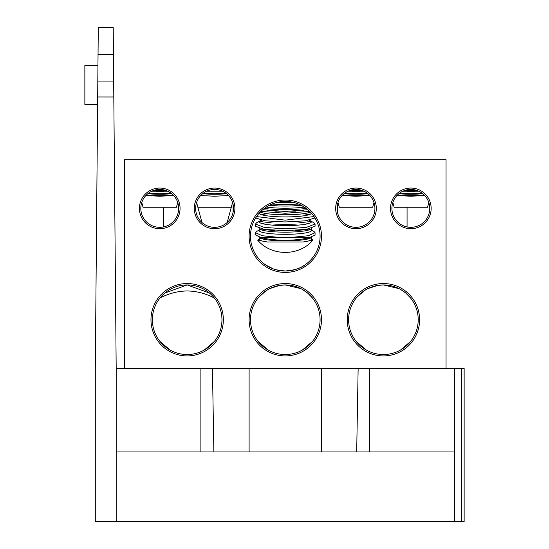 <?xml version="1.0" encoding="UTF-8"?>
<svg xmlns="http://www.w3.org/2000/svg" width="549" height="549" viewBox="0 0 549 549"><rect width="100%" height="100%" fill="white"/><g stroke="black" fill="none" stroke-linecap="round" stroke-linejoin="round"><path stroke-width="0.82" d="M265.373 264.755C255.868 256.266 255.868 256.266 265.373 264.755L273.306 268.893L276.161 269.799L285.288 271.021L279.263 270.492M268.255 266.567L265.592 264.913M377.849 285.384L367.981 288.548M364.056 290.819L356.802 297.311M356.226 298.011L360.83 293.262M364.104 290.792L366.677 289.227M377.822 285.391L383.408 284.938L398.999 288.63M300.879 288.63L285.288 284.938L279.702 285.391L269.854 288.548M265.936 290.819L258.682 297.311M258.105 298.011L262.703 293.262M265.977 290.792L268.557 289.227M279.729 201.874L276.566 202.54L294.01 202.54L285.288 201.428L279.702 201.881M300.879 205.12L298.656 204.098L285.288 204.551L271.92 204.098L269.854 205.038M265.936 207.309L262.731 209.725L285.288 211.461L307.838 209.725L302.019 205.717M312.47 214.501L309.677 211.406L285.288 213.252L260.899 211.406L258.682 213.801M207.261 348.141L210.795 345.273M207.076 348.265C203.569 350.516 203.569 350.516 207.076 348.265M167.246 348.265C170.76 350.516 170.76 350.516 167.246 348.265M163.623 345.362L164.837 346.419M152.368 319.738A34.793 34.793 0 0 0 187.161 354.53A34.793 34.793 0 0 0 221.961 319.738A34.793 34.793 0 0 0 187.161 284.938A34.793 34.793 0 0 0 152.368 319.738M265.373 348.265C268.88 350.516 268.88 350.516 265.373 348.265M261.749 345.362L262.964 346.419M305.203 348.265C301.689 350.516 301.689 350.516 305.203 348.265M305.388 348.141L308.922 345.273M250.488 319.738A34.793 34.793 0 0 0 285.288 354.53A34.793 34.793 0 0 0 320.081 319.738A34.793 34.793 0 0 0 285.288 284.938A34.793 34.793 0 0 0 250.488 319.738M359.876 345.362L361.084 346.419M363.493 348.265C367.006 350.516 367.006 350.516 363.493 348.265M403.508 348.141L407.049 345.273M403.33 348.265C399.816 350.516 399.816 350.516 403.33 348.265M348.615 319.738A34.793 34.793 0 0 0 383.408 354.53A34.793 34.793 0 0 0 418.208 319.738A34.793 34.793 0 0 0 383.408 284.938A34.793 34.793 0 0 0 348.615 319.738M294.353 269.82L285.288 271.021C294.436 270.293 301.072 268.207 305.203 264.755L305.244 264.728M309.348 261.365L310.377 260.329M305.203 264.755L301.895 266.8M301.806 266.848L299.685 267.905M258.613 258.565L258.105 257.948M250.488 236.228A34.793 34.793 0 0 0 285.288 271.021A34.793 34.793 0 0 0 320.081 236.228A34.793 34.793 0 0 0 285.288 201.428A34.793 34.793 0 0 0 250.488 236.228M178.672 208.387L178.638 209.498L178.672 208.387A18.927 18.927 0 0 0 159.745 189.46A18.927 18.927 0 0 0 140.812 208.387L140.846 209.498L140.812 208.387A18.927 18.927 0 0 0 159.745 227.32A18.927 18.927 0 0 0 178.672 208.387L178.638 209.512M233.51 208.387L233.476 209.498L233.51 208.387A18.927 18.927 0 0 0 214.584 189.46A18.927 18.927 0 0 0 195.65 208.387L195.684 209.498L195.65 208.387A18.927 18.927 0 0 0 214.584 227.32A18.927 18.927 0 0 0 233.51 208.387M374.919 208.387L374.892 209.498L374.919 208.387A18.927 18.927 0 0 0 355.992 189.46A18.927 18.927 0 0 0 337.065 208.387L337.093 209.498L337.059 208.387A18.927 18.927 0 0 0 355.992 227.32A18.927 18.927 0 0 0 374.919 208.387L374.892 209.512M429.757 208.387L429.73 209.498L429.757 208.387A18.927 18.927 0 0 0 410.83 189.46A18.927 18.927 0 0 0 391.904 208.387A18.927 18.927 0 0 0 410.83 227.32A18.927 18.927 0 0 0 429.757 208.387L429.73 209.512M391.897 208.387L391.931 209.498L391.897 208.387M150.975 319.738A36.186 36.186 0 0 0 187.161 355.924A36.186 36.186 0 0 0 223.347 319.738A36.186 36.186 0 0 0 187.161 283.545A36.186 36.186 0 0 0 150.975 319.738M249.102 319.738A36.186 36.186 0 0 0 285.288 355.924A36.186 36.186 0 0 0 321.474 319.738A36.186 36.186 0 0 0 285.288 283.545A36.186 36.186 0 0 0 249.102 319.738M347.222 319.738A36.186 36.186 0 0 0 383.408 355.924A36.186 36.186 0 0 0 419.601 319.738A36.186 36.186 0 0 0 383.408 283.545A36.186 36.186 0 0 0 347.222 319.738M390.511 208.387A20.32 20.32 0 0 0 410.83 228.707A20.32 20.32 0 0 0 431.15 208.387A20.32 20.32 0 0 0 410.83 188.067A20.32 20.32 0 0 0 390.511 208.387M335.672 208.387A20.32 20.32 0 0 0 355.992 228.707A20.32 20.32 0 0 0 376.312 208.387A20.32 20.32 0 0 0 355.992 188.067A20.32 20.32 0 0 0 335.672 208.387M249.102 236.228A36.186 36.186 0 0 0 285.288 272.414A36.186 36.186 0 0 0 321.474 236.228A36.186 36.186 0 0 0 285.288 200.035A36.186 36.186 0 0 0 249.102 236.228M194.264 208.387A20.32 20.32 0 0 0 214.584 228.707A20.32 20.32 0 0 0 234.903 208.387A20.32 20.32 0 0 0 214.584 188.067A20.32 20.32 0 0 0 194.264 208.387M139.425 208.387A20.32 20.32 0 0 0 159.745 228.707A20.32 20.32 0 0 0 180.065 208.387A20.32 20.32 0 0 0 159.745 188.067A20.32 20.32 0 0 0 139.425 208.387M124.527 368.448L124.527 159.677L446.042 159.677L446.042 368.448M407.07 226.943L407.07 207.261M407.07 191.381L407.07 190.647M163.499 190.647L163.499 191.381M163.499 207.261L163.499 226.943M233.092 212.339L233.092 204.434M337.477 204.434L337.477 212.339M402.774 290.826L405.986 293.255L410.59 298.011M408.422 295.54L410.014 297.311M402.781 290.826L400.146 289.227M302.019 289.227L307.865 293.255L312.47 298.011M310.295 295.54L311.894 297.311M209.485 293.042L187.161 284.938L164.865 293.022M173.8 287.607L176.071 286.756M272.311 225.111A26.105 3.774 180 0 1 285.288 224.616A26.105 3.774 180 0 1 298.265 225.111M311.393 228.398A26.105 3.774 180 0 1 285.288 232.158A26.105 3.774 180 0 1 259.183 228.398L259.183 230.539A26.105 3.774 180 0 0 285.288 234.313A26.105 3.774 180 0 0 311.393 230.539L311.393 228.398M308.963 228.947A26.105 3.774 180 0 1 310.309 229.461M264.742 229.461L261.612 229.976M259.183 230.052L256.561 231.5L255.505 232.707L262.353 235.754L279.942 237.477L260.754 237.477C267.528 239.289 275.708 240.208 285.288 240.249C294.861 240.208 303.041 239.289 309.814 237.477L290.627 237.477L308.215 235.754L315.071 232.707L314.007 231.5L311.393 230.052M274.974 230.381L267.185 231.108M255.505 232.707L255.505 234.91L260.754 237.477M279.942 237.477L290.627 237.477M308.963 229.976L305.827 229.461M260.267 229.461A26.105 3.774 180 0 1 261.612 228.947M309.814 237.477L315.071 234.917L315.071 232.707M303.391 231.108L295.602 230.381M311.393 238.753L312.903 240.146L303.123 241.992A26.105 3.774 180 0 0 311.393 239.24L311.393 237.093A26.105 3.774 180 0 1 285.288 240.86A26.105 3.774 180 0 1 259.183 237.099L259.183 239.24A26.105 3.774 180 0 0 267.445 241.992L257.666 240.146L259.183 238.753M303.123 241.992L267.445 241.992M309.06 237.676A26.105 3.774 180 0 1 310.309 238.163M260.267 238.163A26.105 3.774 180 0 1 261.516 237.676M261.152 238.527L263.547 238.163M307.028 238.163L309.423 238.527M260.027 220.883L256.561 222.798L255.505 224.013L264.151 227.382L285.288 228.858L306.424 227.382L315.071 224.013L314.007 222.798L310.542 220.883A26.105 3.774 180 0 1 285.288 225.612A26.105 3.774 180 0 1 260.027 220.883A26.105 3.774 180 0 1 261.612 220.252M311.393 221.83L305.827 220.767M255.505 224.013L255.505 226.215L264.158 229.379L285.288 230.649L306.404 229.379L315.071 226.215L315.071 224.013M309.149 223.374L295.609 221.686M308.963 220.252A26.105 3.774 180 0 1 310.542 220.883M264.742 220.767L259.183 221.83M274.967 221.686L261.427 223.374M256.582 216.56L285.288 220.163L313.994 216.56M311.29 213.101L308.963 212.58M295.643 211.145L274.932 211.145M255.656 217.987L265.146 220.822L285.288 221.954L305.422 220.822L314.92 217.987M309.149 214.673L303.398 213.705M267.178 210.425A26.105 3.774 180 0 1 285.288 209.368A26.105 3.774 180 0 1 303.398 210.425M260.226 212.086A26.105 3.774 180 0 1 260.267 212.065A26.105 3.774 0 0 0 285.288 214.762A26.105 3.774 0 0 0 310.322 212.058A26.105 3.774 180 0 1 310.343 212.086M311.386 213.218A26.105 3.774 180 0 1 285.288 216.917A26.105 3.774 180 0 1 259.183 213.218M261.612 212.58L259.286 213.101M267.178 213.705L261.427 214.673M277.403 202.334L293.173 202.334M306.761 208.846A26.105 3.774 0 0 0 298.265 207.714M272.311 207.714A26.105 3.774 0 0 0 263.815 208.846M269.374 205.278A26.105 3.774 0 0 0 285.288 206.06A26.105 3.774 0 0 0 301.202 205.278M266.34 207.042A26.105 3.774 0 0 0 285.288 208.215A26.105 3.774 0 0 0 304.228 207.042M147.811 193.694A19.201 2.539 0 0 0 159.745 194.243A19.201 2.539 0 0 0 171.672 193.694M146.398 194.964A19.201 2.539 0 0 0 159.745 195.677A19.201 2.539 0 0 0 173.093 194.964M166.656 190.771A19.201 2.539 0 0 0 159.745 190.599A19.201 2.539 0 0 0 152.828 190.771M171.11 193.248L159.745 193.749L148.381 193.248M167.726 191.224L151.757 191.224M141.759 202.478L143.042 207.261L176.449 207.261L177.725 202.478M156.245 191.388L163.238 191.388M173.642 195.533L159.745 196.233L145.849 195.533M225.941 193.248L214.584 193.749L203.219 193.248M222.565 191.224L206.596 191.224M202.65 193.694A19.201 2.539 0 0 0 214.584 194.243A19.201 2.539 0 0 0 226.511 193.694M344.058 193.694A19.201 2.539 0 0 0 355.992 194.243A19.201 2.539 0 0 0 367.926 193.694M342.645 194.964A19.201 2.539 0 0 0 355.992 195.677A19.201 2.539 0 0 0 369.34 194.964M362.91 190.771A19.201 2.539 0 0 0 355.992 190.599A19.201 2.539 0 0 0 349.075 190.771M367.356 193.248L355.992 193.749L344.628 193.248M363.973 191.224L348.011 191.224M338.006 202.478L339.289 207.261L372.696 207.261L373.972 202.478M352.499 191.388L359.485 191.388M369.889 195.533L355.992 196.233L342.096 195.533M398.897 193.694A19.201 2.539 0 0 0 410.83 194.243A19.201 2.539 0 0 0 422.764 193.694M397.483 194.964A19.201 2.539 0 0 0 410.83 195.677A19.201 2.539 0 0 0 424.178 194.964M417.741 190.771A19.201 2.539 0 0 0 410.83 190.599A19.201 2.539 0 0 0 403.913 190.771M422.195 193.248L410.83 193.749L399.466 193.248M418.812 191.224L402.849 191.224M464.138 368.448L464.138 521.55L461.764 521.55L464.138 521.55L464.138 368.448L369.69 368.448L369.69 451.957M113.808 96.967L113.204 27.45L98.278 27.45L95.3 368.448L95.3 521.55L116.182 521.55L116.182 368.448L113.808 96.967L97.674 96.967L97.777 84.965M97.804 81.945L113.677 81.945L113.801 95.684M116.182 368.448L369.69 368.448M461.764 368.448L461.764 521.55L116.182 521.55M454.394 521.55L454.394 451.957L116.182 451.957M454.394 451.957L454.394 368.448M97.948 65.475L84.862 65.475L84.862 104.447L97.605 104.447M228.48 195.533L214.584 196.233L200.687 195.533M201.963 222.496L196.597 202.478L197.88 207.261L231.287 207.261L232.563 202.478L227.204 222.496M392.844 202.478L394.127 207.261L427.534 207.261L428.81 202.478M407.337 191.388L414.323 191.388M424.727 195.533L410.83 196.233L396.934 195.533M113.437 54.317L98.045 54.317M200.886 451.957L200.886 368.448M358.14 368.448L356.692 451.957M321.474 451.957L321.474 368.448M249.102 368.448L249.102 451.957M213.877 451.957L212.436 368.448M233.517 208.387L233.476 209.512M400.496 350.049L410.597 341.457M366.327 350.049L356.226 341.457M312.47 341.457L302.369 350.049M258.105 341.457L268.2 350.049M159.979 341.457L170.08 350.049M204.249 350.049L214.343 341.457M214.343 298.011C205.601 293.461 196.569 291.107 187.264 290.956C177.89 291.073 168.79 293.427 159.979 298.011M312.903 240.146C299.191 256.486 271.384 256.486 257.666 240.146"/></g></svg>

